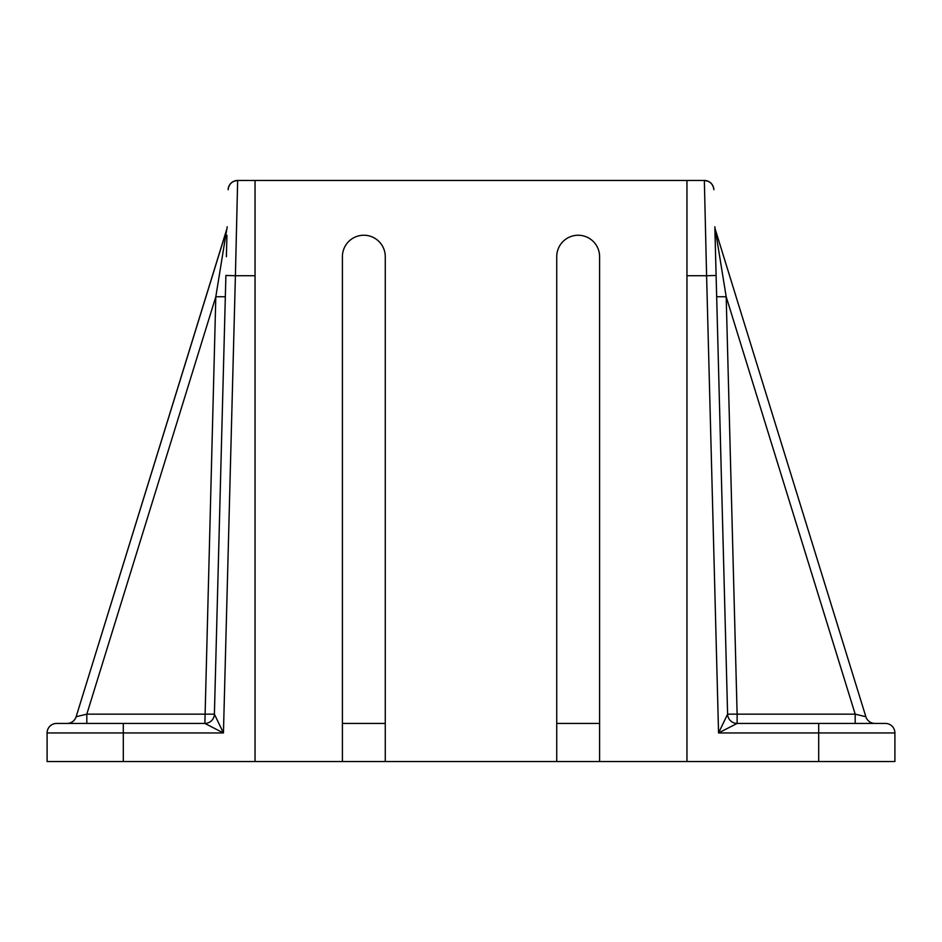 <?xml version="1.0" encoding="UTF-8"?>
<svg xmlns="http://www.w3.org/2000/svg" width="942" height="942" viewBox="0 0 942 942"><rect width="100%" height="100%" fill="white"/><g stroke="black" fill="none" stroke-linecap="round" stroke-linejoin="round"><path stroke-width="1.41" d="M865.839 716.732L855.183 714.154L865.863 716.721L715.261 229.342L865.863 716.721A9.526 9.526 0 0 0 874.965 723.432M225.326 296.742L215.812 296.742L86.817 714.154L76.137 716.721L86.817 714.154L86.817 723.432L56.626 723.432L204.873 723.432L215.812 296.742L226.739 229.342L76.137 716.721L226.657 229.848M226.739 229.342A9.526 9.526 0 0 0 227.163 226.775L227.152 227.269M226.386 256.671L226.94 235.241L226.386 256.671M204.873 723.432A9.526 9.526 0 0 0 214.399 714.154L225.892 275.476L235.406 275.723L223.442 732.958L204.873 723.432A9.526 9.526 0 0 0 214.399 714.154L223.442 732.958L123.308 732.958L123.308 761.536L342.405 761.536L342.405 256.671A21.43 21.43 0 0 1 363.836 235.241A21.43 21.43 0 0 1 385.266 256.671L385.266 761.536L556.734 761.536L556.734 256.671A21.43 21.43 0 0 1 578.164 235.241A21.43 21.43 0 0 1 599.595 256.671L599.595 761.536L894.9 761.536L894.9 732.958A9.526 9.526 0 0 0 885.374 723.432L737.127 723.432L718.558 732.958L727.601 714.154L714.837 226.775A9.526 9.526 0 0 0 715.261 229.342L726.188 296.742L716.674 296.742M599.595 723.432L556.734 723.432M76.161 716.732A9.526 9.491 -90 0 1 67.094 723.432L67.035 723.432A9.526 9.526 0 0 0 76.137 716.721M385.266 723.432L342.405 723.432M123.308 723.432L123.308 732.958L47.1 732.958A9.526 9.526 0 0 1 56.626 723.432A9.526 9.526 0 0 0 47.1 732.958L47.1 761.536L123.308 761.536M56.626 723.432A9.526 9.526 0 0 0 47.1 732.958L47.1 761.536M894.9 732.958A9.526 9.526 0 0 0 885.374 723.432A9.526 9.526 0 0 1 894.9 732.958L718.558 732.958L706.594 275.723L686.953 275.723L686.953 180.464L255.046 180.464L255.046 761.536M686.953 275.723L686.953 761.536M385.266 761.536L342.405 761.536M599.595 761.536L556.734 761.536M714.848 227.269L716.108 275.476L706.594 275.723L704.345 180.464L686.953 180.464L704.345 180.464A9.526 9.526 0 0 1 713.871 189.742C713.153 184.126 709.974 181.029 704.345 180.464C709.974 181.029 713.153 184.126 713.871 189.742M715.614 256.671L715.06 235.241L715.614 256.671M255.046 180.464L237.655 180.464L255.046 180.464M228.129 189.742C228.847 184.126 232.026 181.029 237.655 180.464C232.026 181.029 228.847 184.126 228.129 189.742A9.526 9.526 0 0 1 237.655 180.464L235.406 275.723L255.046 275.723M855.183 714.154L726.188 296.742L737.127 714.154L855.183 714.154L855.183 723.432M737.127 723.432A9.526 9.526 0 0 1 727.601 714.154A9.526 9.526 0 0 0 737.127 723.432L737.127 714.154L727.601 714.154M818.692 723.432L818.692 761.536M86.817 714.154L214.399 714.154M237.655 180.464L234.063 181.158M707.937 181.158L704.345 180.464"/></g></svg>

